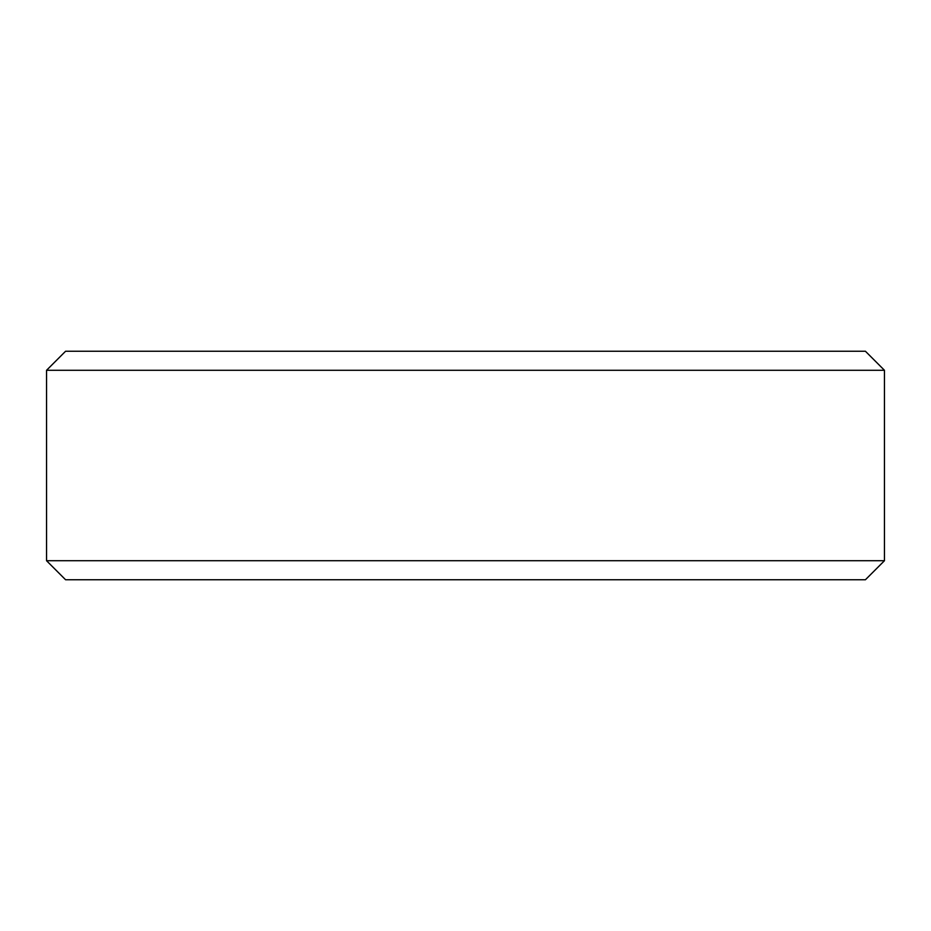 <?xml version="1.0" encoding="UTF-8"?>
<svg xmlns="http://www.w3.org/2000/svg" width="931" height="931" viewBox="0 0 931 931"><rect width="100%" height="100%" fill="white"/><g stroke="black" fill="none" stroke-linecap="round" stroke-linejoin="round"><path stroke-width="1.4" d="M884.45 370.282L865.411 351.243L65.589 351.243L46.55 370.282L884.45 370.282L884.45 560.718L46.55 560.718L65.589 579.757L865.411 579.757L884.45 560.718M46.55 370.282L46.55 560.718"/></g></svg>
